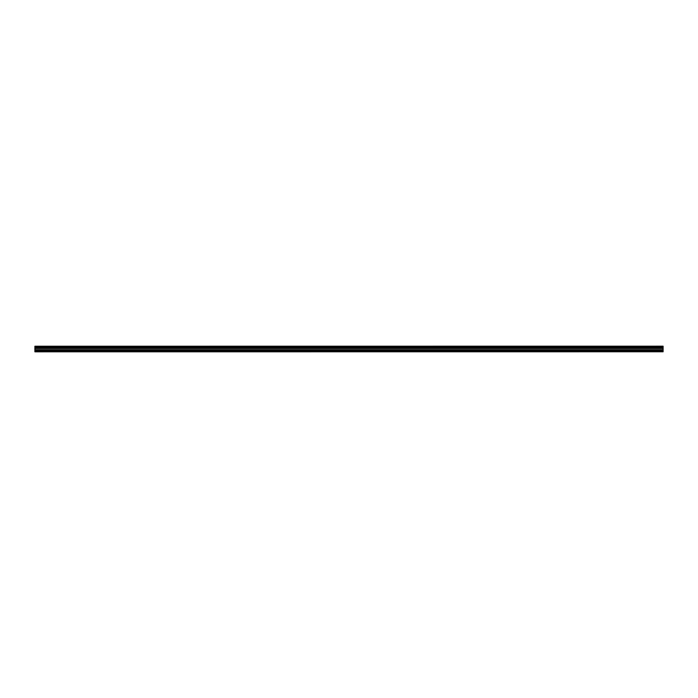 <?xml version="1.0" encoding="UTF-8"?>
<svg xmlns="http://www.w3.org/2000/svg" width="698" height="698" viewBox="0 0 698 698"><rect width="100%" height="100%" fill="white"/><g stroke="black" fill="none" stroke-linecap="round" stroke-linejoin="round"><path stroke-width="1.05" d="M34.9 351.818L663.1 351.775L34.9 351.818M34.9 347.569L34.9 346.923L663.1 346.923L663.1 347.569L34.9 347.569L34.9 351.556L663.1 351.556L34.9 351.504M34.9 346.234L663.1 346.182L34.9 346.234L34.9 346.923M34.9 348.293L663.1 348.293L663.1 350.605L34.9 350.605M34.9 350.701L663.1 350.605M663.1 350.701L663.1 351.504M34.9 346.313L663.1 346.234M663.1 346.313L663.1 346.854L34.9 346.854M34.9 347.639L663.1 347.569M663.1 347.639L663.1 348.206L34.9 348.206M34.9 347.351L663.1 347.351M663.1 347.142L34.9 347.142M34.9 349.82L663.1 349.82M663.1 349.724L34.9 349.724M34.9 348.442L663.1 348.442M34.9 348.346L663.1 348.346"/></g></svg>
